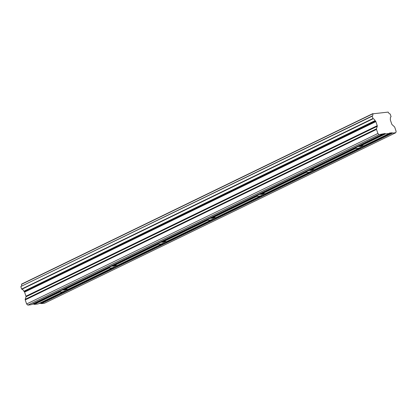 <?xml version="1.0" encoding="UTF-8"?>
<svg xmlns="http://www.w3.org/2000/svg" width="417" height="417" viewBox="0 0 417 417"><rect width="100%" height="100%" fill="white"/><g stroke="black" fill="none" stroke-linecap="round" stroke-linejoin="round"><path stroke-width="0.63" d="M372.887 118.537L21.621 289.044L21.84 289.268L373.106 118.762L372.167 115.983A2.46 1.491 64.1 0 0 372.266 115.942A2.46 1.491 64.1 0 0 372.803 113.82L388.185 112.095A2.46 1.491 64.1 0 0 390.161 113.966L391.094 116.744A2.46 1.491 64.1 0 0 391 116.786A2.46 1.491 64.1 0 0 390.453 118.871L390.338 119.403A0.818 0.495 -115.9 0 0 390.364 119.971A0.818 0.495 -115.9 0 0 390.369 119.987L391.735 124.068A0.87 0.526 -115.9 0 0 392.084 124.62L394.435 126.789A0.86 0.521 -115.9 0 1 394.779 127.341L396.15 131.433L395.749 132.731L392.527 133.096L392.241 132.83L40.975 303.331L39.156 303.414M382.321 134.238L31.051 304.738L27.83 305.103L26.62 303.988L25.249 299.891L376.52 129.39L377.891 133.482L379.1 134.602L385.027 133.518L358.281 146.503A3.873 0.646 161.5 0 0 357.14 146.998A3.873 0.646 161.5 0 0 356.311 147.456L308.981 170.433L310.253 170.423A3.873 0.646 -18.5 0 1 314.064 169.828A3.873 0.646 -18.5 0 1 314.011 170L313.688 169.834M313.798 169.844L313.501 169.922A3.873 0.646 161.5 0 1 312.672 170.386A3.873 0.646 161.5 0 1 311.53 170.881L311.145 171.069M308.981 170.433A3.873 0.646 161.5 0 0 307.84 170.928A3.873 0.646 161.5 0 0 307.011 171.387L259.682 194.358L260.953 194.353A3.873 0.646 -18.5 0 1 264.764 193.759A3.873 0.646 -18.5 0 1 264.712 193.931L264.388 193.764M358.281 146.503L359.553 146.492L385.543 133.878L385.256 133.612L358.959 146.377M385.543 133.878L389.301 133.456L363.316 146.07A3.873 0.646 161.5 0 0 363.363 145.898A3.873 0.646 161.5 0 0 359.553 146.492M363.316 146.07L362.988 145.903M363.098 145.914L362.8 145.992A3.873 0.646 161.5 0 1 361.972 146.456A3.873 0.646 161.5 0 1 360.83 146.951L360.444 147.138M259.682 194.358A3.873 0.646 161.5 0 0 258.54 194.854A3.873 0.646 161.5 0 0 257.711 195.318L210.382 218.289A3.873 0.646 161.5 0 0 209.24 218.784A3.873 0.646 161.5 0 0 208.411 219.248L161.077 242.22A3.873 0.646 161.5 0 0 159.935 242.715A3.873 0.646 161.5 0 0 159.112 243.179L111.777 266.15A3.873 0.646 161.5 0 0 110.635 266.645A3.873 0.646 161.5 0 0 109.812 267.104L62.477 290.081L63.749 290.07A3.873 0.646 -18.5 0 1 67.559 289.476A3.873 0.646 -18.5 0 1 67.512 289.648L67.184 289.481M67.293 289.497L66.996 289.575A3.873 0.646 161.5 0 1 66.167 290.034A3.873 0.646 161.5 0 1 65.026 290.529L64.025 291.342L38.036 303.957L34.277 304.379L33.761 304.019L32.172 304.196M62.477 290.081A3.873 0.646 161.5 0 0 61.335 290.576A3.873 0.646 161.5 0 0 60.507 291.035L33.991 304.118M111.777 266.15L113.049 266.145A3.873 0.646 -18.5 0 1 116.859 265.551A3.873 0.646 -18.5 0 1 116.812 265.723L116.484 265.551M116.593 265.566L116.296 265.645A3.873 0.646 161.5 0 1 115.473 266.103A3.873 0.646 161.5 0 1 114.331 266.599L113.94 266.786M161.077 242.22L162.354 242.214A3.873 0.646 -18.5 0 1 166.164 241.62A3.873 0.646 -18.5 0 1 166.112 241.792L165.789 241.62M165.893 241.636L165.596 241.714A3.873 0.646 161.5 0 1 164.772 242.173A3.873 0.646 161.5 0 1 163.631 242.668L163.24 242.856M210.382 218.289L211.654 218.284A3.873 0.646 -18.5 0 1 215.464 217.69A3.873 0.646 -18.5 0 1 215.412 217.862L215.089 217.695M215.198 217.705L214.901 217.783A3.873 0.646 161.5 0 1 214.072 218.242A3.873 0.646 161.5 0 1 212.931 218.737L212.54 218.93M264.498 193.775L264.201 193.853A3.873 0.646 161.5 0 1 263.372 194.312A3.873 0.646 161.5 0 1 262.23 194.807L261.84 195M372.167 115.983L20.897 286.489L372.115 116.239M376.52 129.39A0.86 0.521 -115.9 0 1 376.488 128.806L25.218 299.307L26 296.784A0.87 0.526 64.1 0 0 25.963 296.2L24.598 292.119A0.818 0.495 64.1 0 0 24.254 291.566L23.894 291.233L375.071 120.596A2.46 1.491 64.1 0 0 373.106 118.762M375.164 120.732L375.519 121.066A0.818 0.495 -115.9 0 1 375.868 121.613L377.234 125.694A0.87 0.526 -115.9 0 1 377.265 126.283L376.488 128.806M389.301 133.456L389.546 133.013L392.241 132.83M395.749 132.731L44.478 303.232L41.257 303.597L40.975 303.331M25.218 299.307A0.86 0.521 64.1 0 0 25.249 299.891M375.071 120.596L23.894 291.233M23.8 291.102A2.46 1.491 64.1 0 0 21.84 289.268M21.621 289.044L20.85 286.74M21.09 286.396A2.46 1.491 64.1 0 0 21.538 284.321L372.834 113.617M24.598 292.119L375.868 121.613M377.891 133.482L26.62 303.988M379.1 134.602L27.83 305.103M41.257 303.597L392.527 133.096M34.277 304.379L60.262 291.764A3.873 0.646 161.5 0 0 60.215 291.936A3.873 0.646 161.5 0 0 64.025 291.342M24.254 291.566L375.519 121.066M307.011 171.387L306.766 172.112A3.873 0.646 -18.5 0 0 306.719 172.284A3.873 0.646 -18.5 0 0 310.529 171.695L310.931 171.236M356.311 147.456L309.659 170.308M310.253 170.423L356.071 148.186A3.873 0.646 -18.5 0 0 356.019 148.358A3.873 0.646 -18.5 0 0 359.829 147.764L360.236 147.305M356.071 148.186L356.092 147.769M60.262 291.764L60.288 291.353M109.812 267.104L63.155 289.961M63.749 290.07L109.567 267.834A3.873 0.646 -18.5 0 0 109.515 268.006A3.873 0.646 -18.5 0 0 113.325 267.412L113.732 266.958M109.567 267.834L109.593 267.422M159.112 243.179L112.454 266.03M113.049 266.145L158.867 243.903A3.873 0.646 -18.5 0 0 158.814 244.075A3.873 0.646 -18.5 0 0 162.625 243.481L163.031 243.028M158.867 243.903L158.893 243.492M208.411 219.248L161.754 242.1M162.354 242.214L208.166 219.973A3.873 0.646 -18.5 0 0 208.114 220.145A3.873 0.646 -18.5 0 0 211.925 219.55L212.331 219.097M208.166 219.973L208.192 219.561M257.711 195.318L211.054 218.169M211.654 218.284L257.466 196.042A3.873 0.646 -18.5 0 0 257.419 196.214A3.873 0.646 -18.5 0 0 261.224 195.62L261.631 195.166M257.466 196.042L257.492 195.63M260.953 194.353L306.766 172.112M310.529 171.695L264.712 193.931M359.829 147.764L314.011 170M113.325 267.412L67.512 289.648M162.625 243.481L116.812 265.723M211.925 219.55L166.112 241.792M261.224 195.62L215.412 217.862M21.538 284.321L372.803 113.82M372.157 115.989L20.907 286.484M377.234 125.694L25.963 296.2M26 296.784L377.265 126.283M60.507 291.035L33.761 304.019M392.011 132.736L40.746 303.237M306.792 171.7L260.359 194.239M372.861 113.596L21.59 284.097"/></g></svg>
